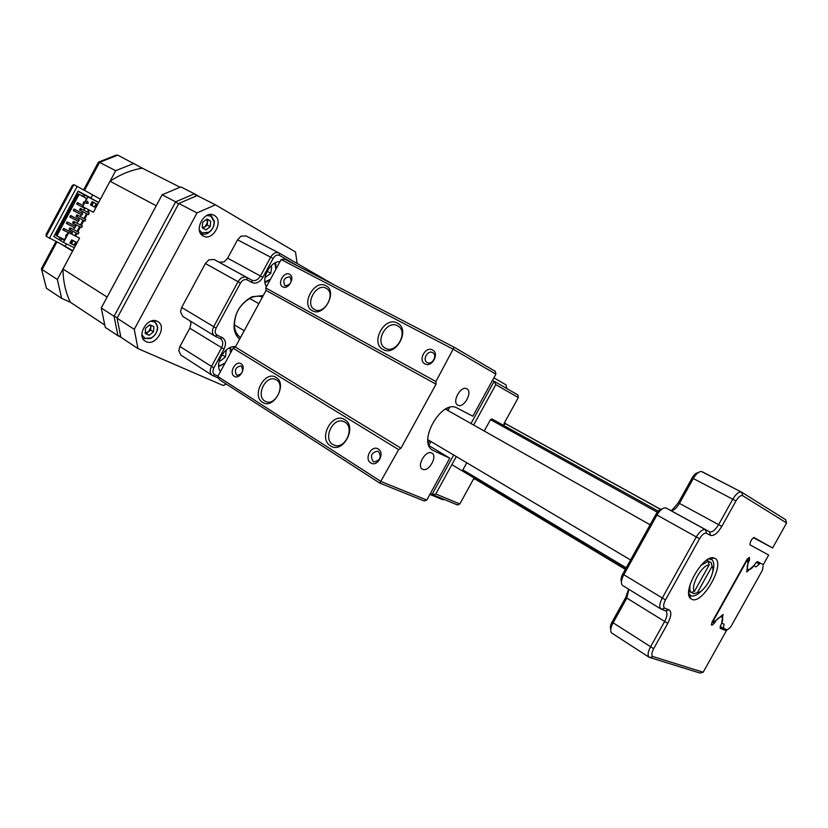 <?xml version="1.0" encoding="UTF-8"?>
<svg xmlns="http://www.w3.org/2000/svg" width="828" height="828" viewBox="0 0 828 828"><rect width="100%" height="100%" fill="white"/><g stroke="black" fill="none" stroke-linecap="round" stroke-linejoin="round"><path stroke-width="1.24" d="M218.654 378.21L212.268 375.363C209.877 373.407 209.587 370.489 211.399 366.597L221.562 347.832C223.425 343.806 223.094 340.794 220.558 338.797L214.69 335.971C212.113 333.943 211.761 330.889 213.645 326.801L238.029 281.717C240.617 277.67 243.546 276.262 246.816 277.483L251.805 280.174C255.034 281.385 257.912 279.988 260.458 275.993L270.663 257.135C273.126 253.254 275.91 251.857 279.015 252.964L334.098 284.853M246.03 235.908L240.927 236.228L237.574 239.809L227.648 258.191L224.109 261.886L219.078 262.186L214.079 259.485L208.842 259.847L205.375 263.521L181.663 307.457L180.514 311.804L182.822 316.472L214.69 335.971M239.675 339.107C236.508 336.51 234.634 332.742 234.065 327.805C233.92 313.988 239.872 303.659 251.909 296.807L263.273 295.534M298.256 266.223L279.502 255.407C277.142 254.455 275.01 255.469 273.095 258.46L262.89 277.318C259.713 282.307 256.111 284.056 252.074 282.565L247.086 279.874C244.633 278.964 242.428 280.019 240.493 283.052L216.108 328.126C214.638 331.397 214.99 333.736 217.164 335.164L222.287 337.596C225.847 339.946 226.417 343.796 223.995 349.137L213.831 367.901C212.392 371.11 212.744 373.376 214.887 374.701L218.012 376.078M280.03 261.596C270.197 261.234 260.851 278.498 266.43 286.695M235.597 346.632C225.247 345.038 214.048 363.471 220.434 371.617M262.476 297.014C258.936 295.72 255.076 296 250.884 297.832C239.789 304.135 234.303 313.657 234.438 326.398C235.038 331.459 237.077 335.164 240.544 337.503M190.295 321.047L190.957 323.779L189.819 328.209L179.924 346.497L178.796 350.73L180.897 355.119L212.268 375.363M288.775 258.605L287.544 257.891M203.212 235.949L203.346 236.021C212.982 241.704 224.233 220.558 214.286 215.415L213.945 215.228C204.247 209.67 193.172 231.074 203.212 235.949M146.194 341.664C155.778 346.508 167.318 326.843 157.941 321.647L157.206 321.254C147.777 316.192 135.968 335.857 145.252 341.157L146.194 341.664M178.827 203.481L197.167 195.594L215.466 204.826L197.012 212.92L178.827 203.481L117.079 318.2L134.271 329.358L137.955 348.588L120.878 337.244L117.079 318.2M137.955 348.588L223.146 385.486L226.334 384.109M297.159 263.459L295.503 251.971L215.466 204.826M197.012 212.92L134.271 329.358M688.782 591.202L690.925 592.475C689.61 590.654 689.455 587.642 690.459 583.45M700.912 565.41L708.313 561.28L706.532 560.266M696.793 592.858L693.905 593.748L697.362 592.682L712.09 566.259L711.211 562.688L712.235 566.528M697.362 592.682C704.618 592.382 716.137 571.724 712.09 566.259M706.874 560.225L711.211 562.688M693.905 593.748L691.473 592.31M708.313 561.28L709.192 564.862L694.392 591.409L690.925 592.475M709.192 564.862C701.958 564.862 690.086 586.162 694.392 591.409M714.709 558.289C726.177 562.864 702.703 604.947 691.846 599.317L690.655 598.551C681.558 591.885 703.645 553.621 714.036 558.031L714.709 558.289M688.741 593.283L690.956 595.756C694.081 596.771 698.025 594.732 702.786 589.629M712.411 573.017C714.574 565.928 714.243 561.394 711.407 559.417L708.582 559.014M712.08 622.045L714.336 623.142C717.069 618.671 719.522 616.591 721.664 616.912L721.83 616.995C723.268 618.361 722.865 621.238 720.608 625.616L720.143 628.328L726.363 630.75L720.07 626.786M703.189 672.222L699.97 673.06L649.173 657.297C647.392 655.59 647.827 652.143 650.466 646.978L664.573 621.652C667.306 616.311 667.72 612.751 665.826 610.971L660.982 609.046C659.036 607.255 659.45 603.622 662.224 598.158L696.276 536.968C699.712 531.379 702.806 528.957 705.559 529.692L709.534 531.804C712.235 532.518 715.268 530.127 718.621 524.641L732.821 499.149C736.071 493.819 738.99 491.48 741.577 492.132L785.658 519.715L786.6 522.965L742.685 495.682C740.76 495.051 738.535 496.79 736.009 500.899L721.809 526.38C717.628 533.242 713.84 536.233 710.465 535.364L706.491 533.263C704.431 532.725 702.113 534.557 699.536 538.738L665.484 599.907C663.3 604.264 663.062 607.017 664.76 608.197L668.983 609.832C671.756 611.768 671.353 616.28 667.772 623.37L653.665 648.686C651.553 652.868 651.315 655.497 652.961 656.563L703.189 672.222L726.363 630.75M741.464 492.07L701.502 471.525C698.863 471.453 696.131 473.771 693.315 478.46L679.467 503.393C676.548 508.226 673.713 510.586 670.949 510.483L665.629 507.854C662.814 507.74 659.916 510.141 656.946 515.057L623.732 574.87C621.29 579.631 620.793 583.078 622.242 585.241L660.982 609.046M753.356 537.631L772.617 547.991L754.029 537.527L751.907 539.276L750.344 542.092L749.982 544.824L768.674 555.05L763.292 564.675L757.485 561.622L755.291 563.547C752.559 568.018 750.168 570.006 748.108 569.488C746.587 568.08 747.001 565.069 749.34 560.452L747.249 559.045M714.233 623.339L712.059 625.181L711.335 624.736M711.459 624.923L712.059 625.181M711.573 624.995L711.873 622.408L747.218 559.107L749.35 557.347L749.454 560.266M772.617 547.991L786.6 522.965M610.774 629.29C609.957 627.686 610.381 625.295 612.037 622.107L625.761 597.412L628.576 589.225M621.445 581.577C620.607 579.859 621.041 577.354 622.749 574.063L655.869 514.416C657.929 510.969 659.988 509.168 662.069 508.992M671.653 510.524L678.349 502.793L692.156 477.932C694.154 474.589 696.12 472.85 698.076 472.716M628.876 589.401L626.734 598.261L612.968 623.039C610.64 627.541 610.132 630.812 611.457 632.851L649.173 657.297M145.231 332.825L148.491 331.759L150.82 327.433L150.261 324.98M141.919 334.822L145.035 338.383L151.048 337.99C154.877 335.795 157.009 332.525 157.434 328.167C157.465 325.073 156.326 322.93 154.008 321.74L150.779 321.243M142.975 338.517L150.582 338.528C154.877 336.075 157.268 332.411 157.744 327.515L154.577 320.674M145.542 328.261L149.878 324.814L153.842 326.615L153.47 331.852L149.154 335.299L145.19 333.518L145.542 328.261M150.975 325.311L150.644 330.041L153.47 331.852M150.644 330.041L146.339 333.477L149.154 335.299M145.221 332.98L146.339 333.477M202.208 227.628L205.137 226.706L207.486 222.349L206.638 219.244M199.362 229.894L201.939 232.844L208.842 232.254C212.382 229.718 214.141 226.261 214.131 221.883L210.964 216.108L206.772 215.508M200.831 233.579L200.831 233.579C203.212 234.728 205.748 234.479 208.449 232.844C212.413 229.987 214.39 226.116 214.38 221.211L210.519 214.566M202.653 222.328L206.917 219.027L210.695 221.19L210.229 226.624L205.986 229.915L202.198 227.783L202.653 222.328M210.695 221.19L206.803 219.109M207.724 219.637L207.259 225.061L210.229 226.624M207.259 225.061L203.098 228.29M221.987 354.746L225.485 356.92L226.23 350.741L225.682 350.461M225.485 356.92L220.445 360.915L219.368 360.366M218.654 365.676L221.5 365.065L225.206 362.799M230.608 352.831L229.967 347.688M218.695 366.359L225.092 363.016M230.857 352.376L230.598 347.429M219.399 360.252L220.445 360.915M270.601 266.337L271.646 266.885L270.663 266.274M271.646 266.885L270.808 273.25L265.84 277.08L265.188 276.687M264.898 281.872L270.425 279.315M275.859 269.307L274.917 263.025M264.991 282.565L270.238 279.678M276.034 268.976L275.538 262.714M267.102 271.263L270.808 273.25M432.526 349.954C439.865 353.39 431.843 368.056 424.919 363.854C417.664 360.356 425.592 345.866 432.526 349.954M427.207 362.54C432.019 365.469 437.774 355.45 432.837 352.738L432.64 352.614C427.755 349.716 422.073 359.859 427.103 362.478L427.207 362.54M397.399 323.127C411.009 329.399 395.774 357.292 383.043 349.437C369.774 342.958 384.637 315.685 397.399 323.127M385.33 348.174C395.836 354.684 408.877 332.09 398.082 326.066L397.554 325.766C386.728 319.411 374.028 342.533 385.258 348.133L385.33 348.174M325.88 285.701C338.155 291.311 323.748 317.797 312.301 310.697C300.326 304.88 314.392 278.953 325.88 285.701M314.547 309.537C324.058 315.458 336.354 293.795 326.501 288.465L326.118 288.237C316.358 282.493 304.342 304.497 314.495 309.506L314.547 309.537M289.562 274.285C295.544 277.049 288.361 290.286 282.762 286.84C276.852 284.025 283.952 270.942 289.562 274.285M284.987 285.743C290.649 285.049 292.305 282.089 289.955 276.852L289.841 276.79C284.149 277.525 282.514 280.506 284.925 285.712L284.925 285.712M241.051 363.771C246.796 366.928 239.654 380.104 234.272 376.274C228.6 373.066 235.659 360.035 241.051 363.771M236.549 375.074L237.046 375.312C242.387 374.163 243.825 371.11 241.383 366.152L240.948 365.935C235.597 367.032 234.138 370.075 236.549 375.074M276.045 377.433C287.844 383.85 273.509 410.212 262.528 402.315C251.019 395.712 265.022 369.909 276.045 377.433M264.825 401.052L266.243 401.735C275.931 405.689 285.577 384.782 276.345 379.855L275.269 379.327C265.643 374.97 255.593 395.856 264.825 401.052M344.727 419.672C357.799 426.824 342.647 454.572 330.444 445.847C317.693 438.488 332.483 411.35 344.727 419.672M332.784 444.46L334.719 445.35C345.421 449.221 354.974 427.538 344.945 422.166L343.485 421.473C332.825 417.053 322.703 438.778 332.784 444.46M378.313 449.045C385.372 452.968 377.392 467.561 370.747 462.883C363.792 458.898 371.668 444.481 378.313 449.045M373.107 461.444L374.039 461.858C380.207 460.503 381.687 457.066 378.499 451.57L377.682 451.198C371.472 452.45 369.95 455.866 373.107 461.444M457.863 405.171C463.794 408.773 473.119 391.789 466.826 388.818L466.795 388.808C460.885 385.123 451.488 402.222 457.812 405.151L457.863 405.171M422.704 469.269C428.676 472.364 437.94 456.176 431.937 453.133L431.647 452.978C425.747 449.739 416.339 465.998 422.321 469.072L422.704 469.269M233.113 348.205L235.369 347.046L400.99 448.186L398.641 449.625L233.113 348.205L217.795 376.492L381.149 481.575L426.782 500.05L449.77 458.184L432.889 450.339C416.794 442.39 441.831 398.558 457.066 408.018L472.809 416.215L495.9 374.163L453.516 349.395L281.147 259.547L265.747 287.958L435.921 381.532L454.168 347.242L495.351 371.41L495.9 374.163M449.77 458.184L429.007 445.63M400.99 448.186L436.035 384.182L266.047 290.411L235.369 347.046M266.047 290.411L265.747 287.958M426.782 500.05L424.226 500.981L379.793 483.097L219.348 379.607L217.795 376.492M379.793 483.097L398.641 449.625M435.921 381.532L436.035 384.182M281.147 259.547L284.615 259.143L454.168 347.242M756.202 562.233L759.431 564.023L755.954 566.932L753.687 565.762L746.732 571.962L748.005 563.547L747.591 560.649L745.914 561.446M746.328 561.684L713.643 620.234L713.467 621.766L716.292 620.348L723.061 614.469L721.633 623.153L724.003 624.105L723.486 628.338L720.225 626.382M660.527 509.386L505.473 423.719M759.431 564.023L756.264 562.171M660.63 509.334L505.577 423.688M625.357 569.374L475.013 479.019M763.105 565.948L762.526 570.047L730.679 627.024L727.377 629.87L723.486 628.338M722.585 616.995L721.095 616.104M748.76 570.13L747.166 569.24M755.954 566.932L753.863 565.772M466.775 462.79L462.883 469.859L462.924 471.277M491.977 419.165L490.486 419.63L484.225 431.026M493.881 377.827L506.032 384.865L506.777 388.539M517.883 394.925L494.285 381.366L517.883 394.925L518.328 397.543L495.796 384.658L494.285 381.366L492.474 380.404M503.145 425.168L505.742 423.636L503.962 423.677L518.328 397.543M456.3 456.58L435.766 493.974L459.809 503.952L474.092 477.994M459.809 503.952L457.346 504.883M443.994 499.377L442.897 499.77L429.887 494.409M449.625 407.459L447.948 410.522M430.943 441.531L428.873 445.309M428.242 443.084L429.546 440.703M446.53 409.725L447.337 408.245M435.766 493.974L432.506 494.626L430.436 493.405M474.154 478.025L474.475 479.05L475.106 479.34L474.827 478.429M473.751 478.615L474.475 479.05M505.742 423.636L505.121 423.305M72.429 250.429L73.423 249.538M56.904 241.962L42.114 269.586L57.37 279.481L72.564 251.143L60.268 243.598L72.823 250.677M87.809 192.199L100.426 199.165L115.682 170.713L99.557 162.34L84.528 190.399L87.809 192.199L73.868 184.644L46.202 236.332L60.268 243.598M98.615 202.56L87.923 196.836L82.676 206.607L93.409 212.258L110.041 181.239C120.505 174.315 131.248 169.957 142.292 168.156L117.783 155.136L99.557 162.34L98.408 162.195L83.628 189.912M134.043 163.333L115.682 170.713M57.37 279.481L61.614 298.339L46.43 288.268L41.472 268.976M61.614 298.339L70.328 302.23C65.567 292.387 63.125 281.313 62.99 269.017L79.571 238.081L68.724 232.658L63.497 242.418L74.375 247.758M77.149 186.455L49.39 238.288M65.257 246.04L66.426 243.856M53.892 236.435L78.101 191.113L90.987 198.027L92.664 194.88M73.858 184.634L84.528 190.399L73.868 184.644L72.284 185.472L46.12 234.376L46.202 236.332M46.43 288.268L41.421 268.603M98.677 162.05L116.148 155.136L117.783 155.136M120.536 336.178L117.98 335.775L105.249 327.329L101.264 307.975L114.067 316.286L175.66 201.835L178.569 203.957M194.435 193.793L175.66 201.835L162.112 194.808L180.804 186.911L194.663 193.918L196.153 195.915M162.112 194.808L101.264 307.975M117.379 317.652L114.067 316.286L117.98 335.775M106.698 297.863L156.668 204.93M62.99 269.017L106.708 296.817M70.328 302.23L104.059 324.576M110.041 181.239L155.788 205.53M93.595 202.384L91.867 205.603M89.424 210.157L88.203 212.454M87.313 214.1L84.746 218.892M83.856 220.548L81.299 225.33M80.399 226.996L77.853 231.757M76.952 233.434L75.576 236.011M73.112 240.606L71.518 243.567L73.713 244.902M63.497 242.418L60.61 240.658L61.614 238.795L64.108 240.317L68.331 232.43L79.571 238.081M78.049 233.993L78.919 232.389L69.987 227.793L69.117 229.408L78.049 233.993M81.506 227.555L82.365 225.94L73.454 221.324L72.585 222.939L81.506 227.555M84.953 221.117L85.822 219.503L76.921 214.845L76.062 216.46L84.953 221.117M88.41 214.669L89.269 213.065L80.399 208.366L79.529 209.981L88.41 214.669M142.292 168.156L179.583 186.973M90.438 204.868L92.177 201.618L96.969 204.185L95.241 207.414L90.438 204.868M86.122 203.419L87.344 201.132L88.368 203.139L86.122 203.419M71.674 239.892L76.538 242.304L74.81 245.523L69.935 243.121L71.674 239.892M89.269 213.065L80.399 208.366M85.822 219.503L76.921 214.845M82.365 225.94L73.454 221.324M78.919 232.389L69.987 227.793M83.866 201.887L84.518 202.229L83.866 201.887L82.997 203.502L83.638 203.864M67.151 234.645L66.519 234.262L67.182 234.593M81.372 208.925L80.502 210.54M77.894 215.404L77.025 217.029M74.427 221.883L73.557 223.508M70.949 228.373L70.09 229.987M66.519 234.262L65.65 235.887L66.281 236.259M86.205 203.274L88.172 203.036L87.271 201.266M93.336 202.239L91.608 205.468M89.165 210.022L87.934 212.32M87.054 213.966L84.487 218.758M83.597 220.414L81.03 225.195M80.14 226.862L77.584 231.623M76.683 233.31L75.307 235.876M72.843 240.472L71.291 243.37L70.753 243.101L72.305 240.203M68.248 232.596L63.456 230.205L64.232 228.745L72.336 232.813L71.674 234.065M85.563 208.128L85.315 208.604L77.283 204.381L78.06 202.932L82.8 205.427M81.879 215.021L73.827 210.84L74.603 209.391L82.645 213.572L81.879 215.021M78.443 221.438L70.37 217.298L71.146 215.849L79.209 219.989L78.443 221.438M75.006 227.845L66.913 223.746L67.689 222.297L75.772 226.406L75.006 227.845M87.923 196.836L84.963 195.191L83.959 197.064L86.516 198.482L82.676 206.607M96.172 203.76L94.454 206.969L95.241 207.414M94.454 206.969L90.449 204.847M74.768 235.607L76.145 233.03M77.045 231.354L79.602 226.582M80.502 224.916L83.059 220.134M83.949 218.478L86.516 213.686M87.406 212.04L88.637 209.743M91.08 205.178L92.808 201.96M75.731 241.9L74.034 245.057L74.81 245.523M74.034 245.057L69.966 243.059M72.46 231.178L71.767 232.471L72.336 232.813M71.767 232.471L63.663 228.404L62.887 229.853L63.456 230.205M64.232 228.745L63.663 228.404M82.81 205.416L77.48 202.601L76.704 204.061L77.283 204.381M78.06 202.932L77.48 202.601M82.852 211.771L82.065 213.241L82.645 213.572M82.065 213.241L74.023 209.06L73.247 210.509L73.827 210.84M74.603 209.391L74.023 209.06M79.385 218.24L78.629 219.658L79.209 219.989M78.629 219.658L70.566 215.508L69.79 216.957L70.37 217.298M71.146 215.849L70.566 215.508M75.928 224.709L75.203 226.065L75.772 226.406M75.203 226.065L67.12 221.956L66.343 223.405L66.913 223.746M67.689 222.297L67.12 221.956M87.571 196.588L83.493 194.373L82.5 196.236L83.98 197.033M87.592 196.567L84.963 195.191M70.142 242.728L70.753 243.101M84.725 208.294L83.742 210.115M81.279 214.711L80.285 216.584M77.842 221.128L76.818 223.042M74.406 227.545L73.361 229.491M61.614 238.795L64.232 240.089M64.305 239.954L60.175 237.915L59.171 239.778L60.682 240.524M60.175 237.915L55.973 235.369L56.904 235.866L79.126 194.363M56.904 235.866L64.491 239.613M56.366 233.693L55.569 233.299L56.335 233.765L77.087 195.004L76.311 194.57L78.039 191.34L98.687 202.415M55.973 235.369L78.205 193.845L82.5 196.236M83.493 194.373L78.039 191.34M55.569 233.299L53.851 236.529L59.171 239.778M205.375 263.521L240.493 283.052M181.663 307.457L216.108 328.126M279.202 253.068L279.502 255.407M214.887 374.701L212.817 375.653M179.924 346.497L213.831 367.901M189.819 328.209L223.995 349.137M219.078 262.186L251.805 280.174L252.074 282.565M227.648 258.191L262.89 277.318M214.079 259.485L246.816 277.483L247.086 279.874M237.574 239.809L273.095 258.46M220.186 338.6L222.287 337.596M215.063 336.168L217.164 335.164M653.013 656.583L649.618 657.504L652.961 656.563M665.484 599.907L622.749 574.063M699.536 538.738L655.869 514.416M712.183 621.849L714.336 623.142M747.146 559.242L749.34 560.452M741.722 492.215L742.685 495.682M706.491 533.263L705.559 529.692L666.24 508.071M736.009 500.899L692.156 477.932M721.809 526.38L678.349 502.793M710.465 535.364L709.534 531.804L670.359 510.276M653.665 648.686L612.037 622.107M667.772 623.37L625.761 597.412M665.526 610.826L668.983 609.832M661.282 609.201L664.76 608.197M433.634 450.732L432.112 449.821M657.297 512.253L490.486 419.63M626.227 567.811L462.883 469.859M432.061 494.43L453.703 455.027M470.987 423.543L494.181 381.304M495.796 384.658L473.626 425.033M194.715 193.959L199.589 196.816M245.844 235.804L279.015 252.964M234.438 326.398L234.065 327.805M250.884 297.832L251.909 296.807M630.574 559.976L427.859 439.699M244.208 330.734L234.324 324.866M650.115 524.776L445.495 409.135M258.874 303.659L249.632 298.442M710.786 559.066L709.751 558.486M720.795 616.384L721.83 616.995M747.063 568.898L748.108 569.488M689.921 595.187L688.855 594.556M689.89 595.073L690.655 598.551M710.652 559.107L714.036 558.031M741.577 492.132L702.092 471.712M157.434 328.167L157.744 327.515M151.048 337.99L150.582 338.528M214.131 221.883L214.38 221.211M208.842 232.254L208.449 232.844M230.639 350.461L230.94 349.354M221.5 365.065L220.631 365.81M275.817 265.809L276.034 264.67M267.796 281.034L266.989 281.841M378.386 451.508L377.682 451.198M276.014 379.669L275.269 379.327M344.645 421.99L343.485 421.473M713.425 621.745L712.546 621.217M625.575 568.981L451.871 464.643M747.591 560.649L746.649 560.121M658.26 511.135L491.749 418.844M457.698 505.039L432.506 494.626M55.993 241.507L41.597 268.396M120.816 337.048L118.528 336.054M194.663 193.918L199.631 196.836"/></g></svg>
